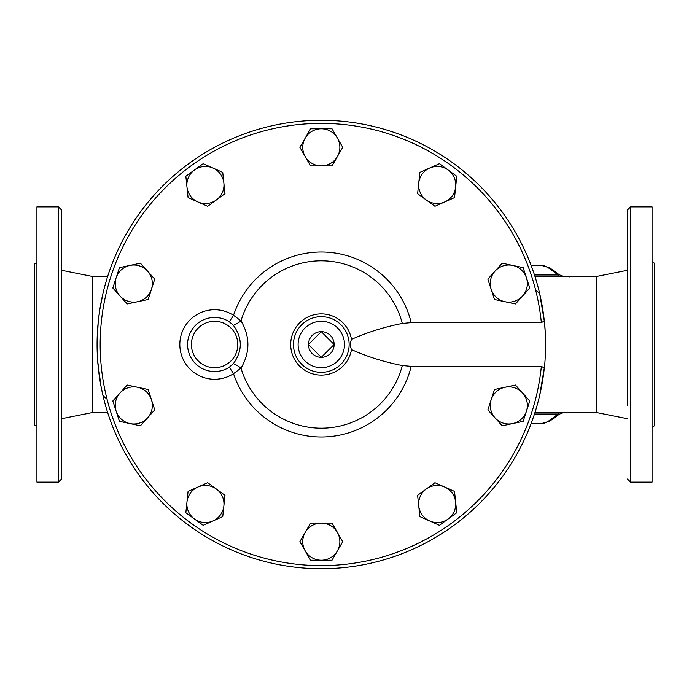 <?xml version="1.0" encoding="UTF-8"?>
<svg xmlns="http://www.w3.org/2000/svg" width="689" height="689" viewBox="0 0 689 689"><rect width="100%" height="100%" fill="white"/><g stroke="black" fill="none" stroke-linecap="round" stroke-linejoin="round"><path stroke-width="1.03" d="M107.648 412.539L92.438 412.539L92.438 276.461L61.51 270.277M102.997 293.333L99.836 309.464L98.2 322.107L97.08 344.474M107.045 399.198L102.997 395.667L100.956 385.995L97.692 361.088L97.08 344.5M535.568 289.802L539.616 293.333L544.301 321.074M545.524 343.088L545.507 341.167M544.947 328.395L544.887 327.585M534.957 412.539L596.562 412.539L596.562 276.461L534.957 276.461M539.616 395.667L544.301 367.943M545.533 344.741L545.533 344.509C545.214 329.755 545.214 329.755 545.533 344.5M233.382 363.671L229.325 367.194L233.519 373.671A92.507 92.507 0 0 0 411.187 366.367L541.356 366.367L544.301 367.952L544.465 366.367C545.8 357.703 545.8 331.297 544.465 322.633L544.301 321.048L541.356 322.633L411.187 322.633A92.507 92.507 0 0 0 233.519 315.329A34.769 34.769 0 0 0 188.355 367.306A34.769 34.769 0 0 0 233.519 373.671L241.012 368.124C250.21 352.38 250.21 336.637 241.012 320.876A9.276 2.101 -35 0 1 233.382 325.329C242.597 338.118 242.597 350.899 233.382 363.671A9.276 2.101 -145 0 1 241.012 368.124A83.696 83.696 0 0 0 402.307 365.549C384.626 362.13 367.685 356.816 351.485 349.607C350.072 346.326 350.072 342.924 351.485 339.393C367.685 332.184 384.626 326.87 402.307 323.451L411.187 322.633M545.516 341.873L545.24 333.071A224.226 224.226 0 0 0 202.48 154.345A224.226 224.226 0 0 0 202.48 534.655A224.226 224.226 0 0 0 544.301 367.952M308.465 344.5L321.307 357.333A12.833 12.833 0 0 1 308.465 344.5L321.307 331.667L334.139 344.5L321.307 357.333A12.833 12.833 0 0 0 334.139 344.5A12.833 12.833 0 0 0 321.307 331.667A12.833 12.833 0 0 0 308.465 344.5M531.202 265.635L542.183 265.635A78.865 26.974 90 0 1 547.66 267.28L558.211 274.989L534.483 274.989M534.483 414.011L558.211 414.011L547.66 421.72A78.865 26.974 90 0 1 542.183 423.365L531.202 423.365M186.96 186.934L185.841 176.272L194.505 169.976A18.56 18.56 0 0 0 197.864 201.946L188.08 197.588L186.96 186.934M203.177 163.681L212.961 168.038A18.56 18.56 0 0 0 194.505 169.976L203.177 163.681M222.745 172.396L223.873 183.05A18.56 18.56 0 0 0 212.961 168.038L222.745 172.396M216.32 199.999L207.656 206.304L197.864 201.946A18.56 18.56 0 0 0 223.873 183.05L224.993 193.704L216.32 199.999M119.998 295.986L112.832 288.028L116.14 277.839A18.56 18.56 0 0 0 137.645 301.722L127.172 303.952L119.998 295.986M119.455 267.651L129.928 265.42A18.56 18.56 0 0 0 116.14 277.839L119.455 267.651M140.41 263.198L147.584 271.156A18.56 18.56 0 0 0 129.928 265.42L140.41 263.198M151.442 289.311L148.126 299.5L137.645 301.722A18.56 18.56 0 0 0 147.584 271.156L154.749 279.114L151.442 289.311M129.928 423.58L119.455 421.349L116.14 411.161A18.56 18.56 0 0 0 147.584 417.844L140.41 425.802L129.928 423.58M112.832 400.972L119.998 393.014A18.56 18.56 0 0 0 116.14 411.161L112.832 400.972M127.172 385.048L137.645 387.278A18.56 18.56 0 0 0 119.998 393.014L127.172 385.048M151.442 399.689L154.749 409.886L147.584 417.844A18.56 18.56 0 0 0 137.645 387.278L148.126 389.5L151.442 399.689M212.961 520.962L203.177 525.319L194.505 519.024A18.56 18.56 0 0 0 223.873 505.95L222.745 516.604L212.961 520.962M185.841 512.728L186.96 502.066A18.56 18.56 0 0 0 194.505 519.024L185.841 512.728M188.08 491.412L197.864 487.054A18.56 18.56 0 0 0 186.96 502.066L188.08 491.412M216.32 489.001L224.993 495.296L223.873 505.95A18.56 18.56 0 0 0 197.864 487.054L207.656 482.696L216.32 489.001M337.377 550.942L332.02 560.217L321.307 560.217A18.56 18.56 0 0 0 337.377 532.382L342.734 541.666L337.377 550.942M310.593 560.217L305.236 550.942A18.56 18.56 0 0 0 321.307 560.217L310.593 560.217M299.879 541.666L305.236 532.382A18.56 18.56 0 0 0 305.236 550.942L299.879 541.666M321.307 523.106L332.02 523.106L337.377 532.382A18.56 18.56 0 0 0 305.236 532.382L310.593 523.106L321.307 523.106M455.653 502.066L456.773 512.728L448.1 519.024A18.56 18.56 0 0 0 444.741 487.054L454.533 491.412L455.653 502.066M439.436 525.319L429.643 520.962A18.56 18.56 0 0 0 448.1 519.024L439.436 525.319M419.859 516.604L418.74 505.95A18.56 18.56 0 0 0 429.643 520.962L419.859 516.604M426.284 489.001L434.957 482.696L444.741 487.054A18.56 18.56 0 0 0 418.74 505.95L417.62 495.296L426.284 489.001M522.606 393.014L529.781 400.972L526.465 411.161A18.56 18.56 0 0 0 504.959 387.278L515.441 385.048L522.606 393.014M523.158 421.349L512.676 423.58A18.56 18.56 0 0 0 526.465 411.161L523.158 421.349M502.195 425.802L495.029 417.844A18.56 18.56 0 0 0 512.676 423.58L502.195 425.802M491.171 399.689L494.478 389.5L504.959 387.278A18.56 18.56 0 0 0 495.029 417.844L487.855 409.886L491.171 399.689M512.676 265.42L523.158 267.651L526.465 277.839A18.56 18.56 0 0 0 495.029 271.156L502.195 263.198L512.676 265.42M529.781 288.028L522.606 295.986A18.56 18.56 0 0 0 526.465 277.839L529.781 288.028M515.441 303.952L504.959 301.722A18.56 18.56 0 0 0 522.606 295.986L515.441 303.952M491.171 289.311L487.855 279.114L495.029 271.156A18.56 18.56 0 0 0 504.959 301.722L494.478 299.5L491.171 289.311M429.643 168.038L439.436 163.681L448.1 169.976A18.56 18.56 0 0 0 418.74 183.05L419.859 172.396L429.643 168.038M456.773 176.272L455.653 186.934A18.56 18.56 0 0 0 448.1 169.976L456.773 176.272M454.533 197.588L444.741 201.946A18.56 18.56 0 0 0 455.653 186.934L454.533 197.588M426.284 199.999L417.62 193.704L418.74 183.05A18.56 18.56 0 0 0 444.741 201.946L434.957 206.304L426.284 199.999M305.236 138.058L310.593 128.783L321.307 128.783A18.56 18.56 0 0 0 305.236 156.618L299.879 147.334L305.236 138.058M332.02 128.783L337.377 138.058A18.56 18.56 0 0 0 321.307 128.783L332.02 128.783M342.734 147.334L337.377 156.618A18.56 18.56 0 0 0 337.377 138.058L342.734 147.334M321.307 165.894L310.593 165.894L305.236 156.618A18.56 18.56 0 0 0 337.377 156.618L332.02 165.894L321.307 165.894M229.325 367.194A27.052 27.052 0 0 1 194.186 326.758A27.052 27.052 0 0 1 229.325 321.806L233.519 315.329L241.012 320.876A83.696 83.696 0 0 1 402.307 323.451M229.325 321.806L233.382 325.329M545.516 347.092L545.499 348.419M545.447 350.563L545.412 351.786M545.387 352.604L545.352 353.388M545.24 355.929L545.447 350.727M545.481 349.202L545.507 347.764M411.187 366.367L402.307 365.549M293.471 344.5A27.836 27.836 0 0 1 318.955 316.768A27.836 27.836 0 0 1 348.746 339.815M349.142 344.5A27.836 27.836 0 0 0 307.389 320.394A27.836 27.836 0 0 0 307.389 368.606A27.836 27.836 0 0 0 349.142 344.5M560.209 276.461A12.368 4.229 90 0 1 558.211 274.989L559.304 274.79C562.594 276.151 564.661 276.702 565.505 276.461M559.244 414.244L558.211 414.011A12.368 4.229 90 0 1 560.209 412.539M569.045 276.745L569.493 276.849M549.762 421.134A4.642 4.272 -121.2 0 1 549.736 421.151L549.736 421.151A4.642 4.272 -121.2 0 1 547.66 421.72M547.66 267.28A4.642 4.272 -58.8 0 1 549.736 267.849L549.736 267.849A4.642 4.272 -58.8 0 1 549.762 267.866M652.078 428.007L654.55 425.526L654.55 263.474L652.078 260.993M630.581 206.872L630.581 482.128L652.078 482.128L652.078 206.872L630.581 206.872L627.49 209.964L627.49 405.416M627.49 209.964L627.49 268.124M61.51 344.5L61.51 209.964L58.419 206.872L58.419 482.128L61.51 479.036L61.51 344.5M58.419 482.128L36.922 482.128L36.922 206.872L58.419 206.872M36.922 425.526L34.45 425.526L34.45 263.474L36.922 263.474M541.356 366.367A221.135 221.135 0 0 1 204.478 532.252A221.135 221.135 0 0 1 204.478 156.748A221.135 221.135 0 0 1 541.356 322.633M351.485 339.393A30.609 30.609 0 0 0 304.547 318.886A30.609 30.609 0 0 0 304.547 370.114A30.609 30.609 0 0 0 351.485 349.607M237.8 344.5A23.193 23.193 0 0 1 193.092 353.181A23.193 23.193 0 0 1 210.179 321.729A23.193 23.193 0 0 1 237.8 344.5M344.5 344.5A23.193 23.193 0 0 1 309.706 364.584A23.193 23.193 0 0 1 309.706 324.416A23.193 23.193 0 0 1 344.5 344.5M107.648 276.461L92.438 276.461M542.183 423.365L549.736 421.151L559.296 414.21C562.241 412.918 564.317 412.358 565.505 412.539L565.505 412.539M542.183 265.635L549.736 267.849L559.296 274.79M630.581 482.128L627.49 479.036M92.438 412.539L61.51 418.723M596.562 412.539L627.49 418.723M596.562 276.461L627.49 270.277"/></g></svg>
